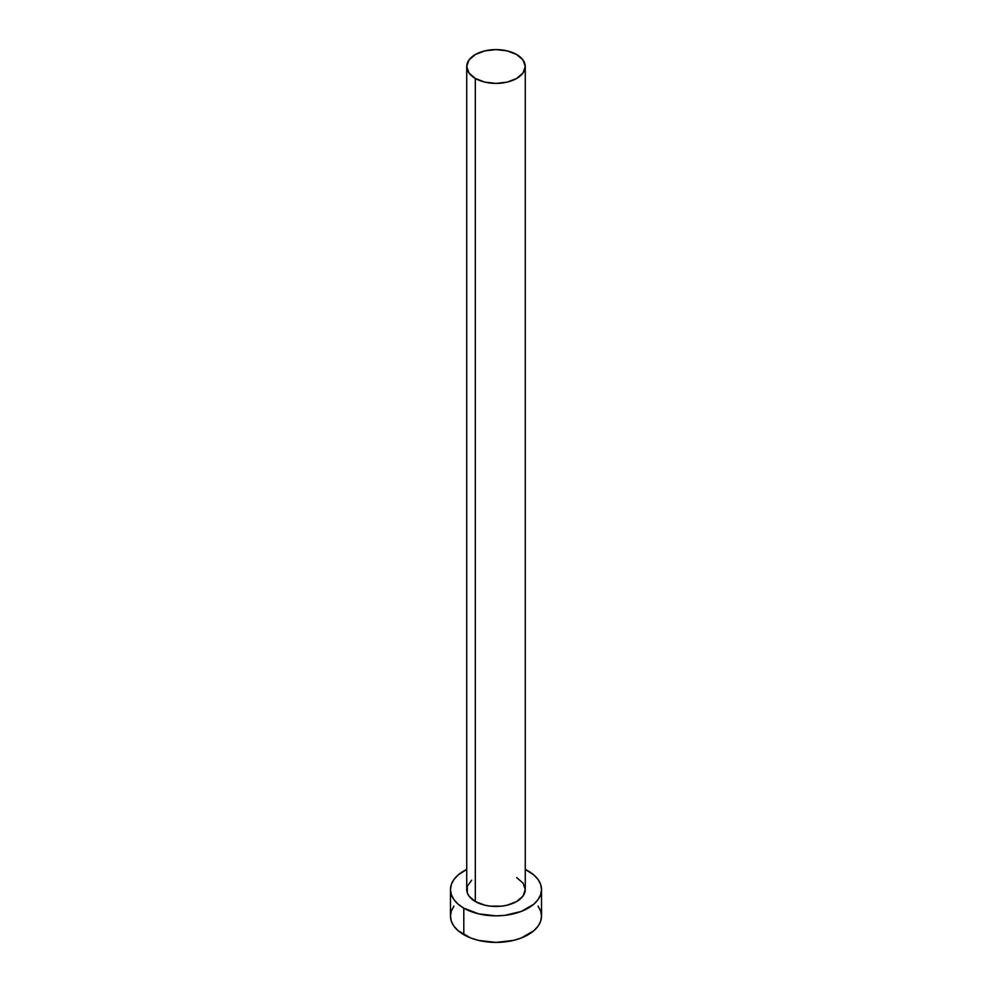 <?xml version="1.0" encoding="UTF-8"?>
<svg xmlns="http://www.w3.org/2000/svg" width="992" height="992" viewBox="0 0 992 992"><rect width="100%" height="100%" fill="white"/><g stroke="black" fill="none" stroke-linecap="round" stroke-linejoin="round"><path stroke-width="1.49" d="M466.736 66.501L468.968 72.962L475.304 78.442L484.803 82.113L496 83.39L507.197 82.113L516.696 78.442L523.032 72.962L525.264 66.501L523.032 60.028L516.696 54.548L507.197 50.89L496 49.6L484.803 50.89L475.304 54.548L468.968 60.028L466.736 66.501L466.736 889.564A29.264 16.901 0 0 0 475.304 901.517L475.304 78.442A29.264 16.901 180 0 1 466.736 66.501A29.264 16.901 180 0 1 484.803 50.89A29.264 16.901 180 0 1 516.696 54.548A29.264 16.901 180 0 1 525.264 66.501A29.264 16.901 180 0 1 507.197 82.113A29.264 16.901 180 0 1 475.304 78.442L475.304 901.517A29.264 16.901 0 0 0 507.197 905.175A29.264 16.901 0 0 0 525.264 889.564L523.032 896.036L516.696 901.517L507.197 905.175L501.704 906.142L490.296 906.142L484.803 905.175L475.304 901.517L468.968 896.036L467.294 892.862L467.294 886.265L471.671 880.177M453.939 906.056L451.348 910.991L450.48 916.112A45.52 26.288 0 0 0 463.81 934.7L463.81 908.151L478.578 913.843L496 915.852L504.878 915.343L521.296 911.425L533.857 904.171L538.061 899.62L540.652 894.697L541.52 889.564L540.652 884.442L538.061 879.507L533.857 874.969L525.264 869.438A45.52 26.288 180 0 1 528.19 870.976A45.52 26.288 180 0 1 541.52 889.564A45.52 26.288 180 0 1 513.422 913.843A45.52 26.288 180 0 1 463.81 908.151L463.81 934.7A45.52 26.288 0 0 0 513.422 940.404A45.52 26.288 0 0 0 541.52 916.112L540.652 910.991L538.061 906.056M463.81 908.151A45.52 26.288 180 0 1 450.48 889.564A45.52 26.288 180 0 1 466.736 869.438L458.143 874.969L453.939 879.507L451.348 884.442L450.48 889.564L451.348 894.697L453.939 899.62L458.143 904.171L463.81 908.151M516.696 877.622L523.032 883.103L525.264 889.564L525.264 66.501M450.48 889.564L450.48 916.112L451.348 921.246L453.939 926.181L458.143 930.719L470.704 937.973L478.578 940.404L496 942.4L513.422 940.404L521.296 937.973L533.857 930.719L538.061 926.181L540.652 921.246L541.52 916.112L541.52 889.564"/></g></svg>
